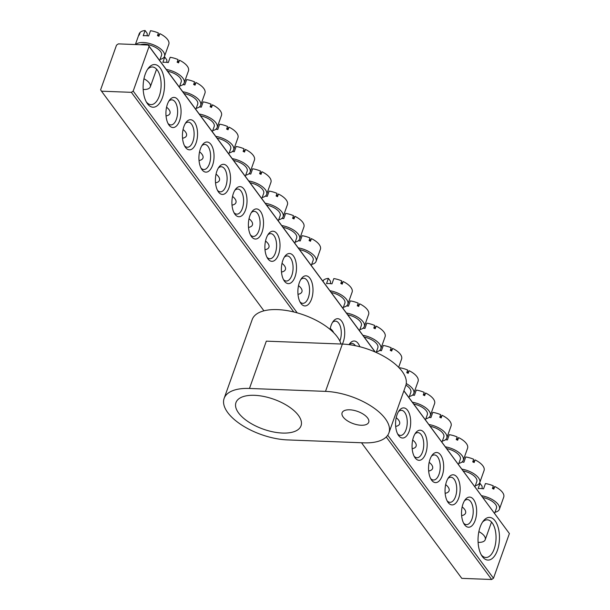 <?xml version="1.0" encoding="UTF-8"?>
<svg xmlns="http://www.w3.org/2000/svg" width="610" height="610" viewBox="0 0 610 610"><rect width="100%" height="100%" fill="white"/><g stroke="black" fill="none" stroke-linecap="round" stroke-linejoin="round"><path stroke-width="0.91" d="M254.545 395.318A34.541 15.852 -160.4 0 0 235.963 402.6A34.541 15.852 -160.4 0 0 248.606 421.983A34.541 15.852 -160.4 0 0 282.46 433.054A34.541 15.852 -160.4 0 0 301.043 425.772A34.541 15.852 -160.4 0 0 288.4 406.39A34.541 15.852 -160.4 0 0 254.545 395.318M349.698 409.806A14.129 6.489 -160.4 0 0 342.096 412.787A14.129 6.489 -160.4 0 0 347.265 420.717A14.129 6.489 -160.4 0 0 361.112 425.246A14.129 6.489 -160.4 0 0 368.714 422.265A14.129 6.489 -160.4 0 0 363.545 414.335A14.129 6.489 -160.4 0 0 349.698 409.806M224.129 398.383A47.1 21.624 -160.4 0 0 241.369 424.819A47.1 21.624 -160.4 0 0 287.531 439.917L363.575 442.837A47.1 21.624 19.6 0 0 388.913 432.909A47.1 21.624 19.6 0 0 371.681 406.474A47.1 21.624 19.6 0 0 325.511 391.376L249.475 388.456A47.1 21.624 -160.4 0 0 224.129 398.383L252.204 319.541A47.1 21.624 19.6 0 1 277.55 309.613A47.1 21.624 19.6 0 1 341.005 344.017M249.475 388.456L266.318 341.15L342.355 344.07A47.1 21.624 -160.4 0 1 388.524 359.168A47.1 21.624 -160.4 0 1 405.757 385.604L388.913 432.909M497.379 550.411A21.35 10.698 -87.8 0 1 481.9 555.908A21.35 10.698 -87.8 0 1 480.131 527.078A21.35 10.698 -87.8 0 1 483.234 521.108A21.35 10.698 -87.8 0 1 496.685 523.51A21.35 10.698 -87.8 0 1 497.379 550.411M481.221 554.757A18.841 9.44 92.2 0 0 485.857 557.487A18.841 9.44 92.2 0 0 494.191 548.954A18.841 9.44 92.2 0 0 495.183 529.854A18.841 9.44 92.2 0 0 487.306 519.834A18.841 9.44 92.2 0 0 482.472 522.198M162.458 97.554A21.35 10.698 -87.8 0 1 146.979 103.052A21.35 10.698 -87.8 0 1 145.21 74.222A21.35 10.698 -87.8 0 1 148.314 68.251A21.35 10.698 -87.8 0 1 161.764 70.653A21.35 10.698 -87.8 0 1 162.458 97.554M146.301 101.9A18.841 9.44 92.2 0 0 150.937 104.63A18.841 9.44 92.2 0 0 159.271 96.098A18.841 9.44 92.2 0 0 160.262 76.997A18.841 9.44 92.2 0 0 152.386 66.978A18.841 9.44 92.2 0 0 147.551 69.342M179.592 120.711A15.075 7.549 -87.8 0 1 168.657 124.593A15.075 7.549 -87.8 0 1 167.407 104.241A15.075 7.549 -87.8 0 1 169.603 100.025A15.075 7.549 -87.8 0 1 179.096 101.718A15.075 7.549 -87.8 0 1 179.592 120.711M167.979 123.403A12.558 6.291 92.2 0 0 170.846 124.943A12.558 6.291 92.2 0 0 176.397 119.255A12.558 6.291 92.2 0 0 177.06 106.521A12.558 6.291 92.2 0 0 171.806 99.842A12.558 6.291 92.2 0 0 168.833 101.161M196.077 143.007A15.075 7.549 -87.8 0 1 185.15 146.888A15.075 7.549 -87.8 0 1 183.9 126.544A15.075 7.549 -87.8 0 1 186.096 122.328A15.075 7.549 -87.8 0 1 195.589 124.021A15.075 7.549 -87.8 0 1 196.077 143.007M184.472 145.698A12.558 6.291 92.2 0 0 187.339 147.246A12.558 6.291 92.2 0 0 192.89 141.558A12.558 6.291 92.2 0 0 193.553 128.824A12.558 6.291 92.2 0 0 188.299 122.145A12.558 6.291 92.2 0 0 185.326 123.464M212.57 165.31A15.075 7.549 -87.8 0 1 201.643 169.191A15.075 7.549 -87.8 0 1 200.393 148.84A15.075 7.549 -87.8 0 1 202.589 144.623A15.075 7.549 -87.8 0 1 212.082 146.316A15.075 7.549 -87.8 0 1 212.57 165.31M200.964 168.002A12.558 6.291 92.2 0 0 203.831 169.542A12.558 6.291 92.2 0 0 209.382 163.854A12.558 6.291 92.2 0 0 210.046 151.12A12.558 6.291 92.2 0 0 204.792 144.44A12.558 6.291 92.2 0 0 201.819 145.76M229.063 187.613A15.075 7.549 -87.8 0 1 218.136 191.487A15.075 7.549 -87.8 0 1 216.885 171.143A15.075 7.549 -87.8 0 1 219.081 166.926A15.075 7.549 -87.8 0 1 228.575 168.619A15.075 7.549 -87.8 0 1 229.063 187.613M217.457 190.297A12.558 6.291 92.2 0 0 220.317 191.845A12.558 6.291 92.2 0 0 225.875 186.157A12.558 6.291 92.2 0 0 226.539 173.423A12.558 6.291 92.2 0 0 221.285 166.743A12.558 6.291 92.2 0 0 218.311 168.063M245.555 209.909A15.075 7.549 -87.8 0 1 234.629 213.79A15.075 7.549 -87.8 0 1 233.378 193.439A15.075 7.549 -87.8 0 1 235.574 189.222A15.075 7.549 -87.8 0 1 245.067 190.922A15.075 7.549 -87.8 0 1 245.555 209.909M233.95 212.6A12.558 6.291 92.2 0 0 236.81 214.14A12.558 6.291 92.2 0 0 242.368 208.452A12.558 6.291 92.2 0 0 243.032 195.719A12.558 6.291 92.2 0 0 237.778 189.039A12.558 6.291 92.2 0 0 234.804 190.358M262.048 232.212A15.075 7.549 -87.8 0 1 251.122 236.093A15.075 7.549 -87.8 0 1 249.871 215.742A15.075 7.549 -87.8 0 1 252.067 211.525A15.075 7.549 -87.8 0 1 261.56 213.218A15.075 7.549 -87.8 0 1 262.048 232.212M250.443 234.896A12.558 6.291 92.2 0 0 253.302 236.444A12.558 6.291 92.2 0 0 258.861 230.755A12.558 6.291 92.2 0 0 259.517 218.022A12.558 6.291 92.2 0 0 254.271 211.342A12.558 6.291 92.2 0 0 251.297 212.661M278.541 254.507A15.075 7.549 -87.8 0 1 267.615 258.388A15.075 7.549 -87.8 0 1 266.364 238.045A15.075 7.549 -87.8 0 1 268.56 233.828A15.075 7.549 -87.8 0 1 278.053 235.521A15.075 7.549 -87.8 0 1 278.541 254.507M266.936 257.199A12.558 6.291 92.2 0 0 269.795 258.747A12.558 6.291 92.2 0 0 275.354 253.051A12.558 6.291 92.2 0 0 276.01 240.325A12.558 6.291 92.2 0 0 270.764 233.638A12.558 6.291 92.2 0 0 267.79 234.964M295.034 276.81A15.075 7.549 -87.8 0 1 284.108 280.691A15.075 7.549 -87.8 0 1 282.857 260.34A15.075 7.549 -87.8 0 1 285.045 256.124A15.075 7.549 -87.8 0 1 294.546 257.816A15.075 7.549 -87.8 0 1 295.034 276.81M283.429 279.502A12.558 6.291 92.2 0 0 286.288 281.042A12.558 6.291 92.2 0 0 291.847 275.354A12.558 6.291 92.2 0 0 292.503 262.62A12.558 6.291 92.2 0 0 287.257 255.941A12.558 6.291 92.2 0 0 284.283 257.26M311.527 299.106A15.075 7.549 -87.8 0 1 300.6 302.987A15.075 7.549 -87.8 0 1 299.35 282.643A15.075 7.549 -87.8 0 1 301.538 278.427A15.075 7.549 -87.8 0 1 311.031 280.12A15.075 7.549 -87.8 0 1 311.527 299.106M299.922 301.798A12.558 6.291 92.2 0 0 302.781 303.345A12.558 6.291 92.2 0 0 308.34 297.649A12.558 6.291 92.2 0 0 308.995 284.923A12.558 6.291 92.2 0 0 303.75 278.244A12.558 6.291 92.2 0 0 300.776 279.563M475.182 520.391A15.075 7.549 -87.8 0 1 464.248 524.272A15.075 7.549 -87.8 0 1 462.998 503.921A15.075 7.549 -87.8 0 1 465.194 499.704A15.075 7.549 -87.8 0 1 474.687 501.397A15.075 7.549 -87.8 0 1 475.182 520.391M463.577 523.083A12.558 6.291 92.2 0 0 466.436 524.623A12.558 6.291 92.2 0 0 471.995 518.935A12.558 6.291 92.2 0 0 472.651 506.201A12.558 6.291 92.2 0 0 467.397 499.521A12.558 6.291 92.2 0 0 464.431 500.841M458.689 498.088A15.075 7.549 -87.8 0 1 447.763 501.969A15.075 7.549 -87.8 0 1 446.505 481.625A15.075 7.549 -87.8 0 1 448.701 477.409A15.075 7.549 -87.8 0 1 458.194 479.102A15.075 7.549 -87.8 0 1 458.689 498.088M447.084 500.779A12.558 6.291 92.2 0 0 449.944 502.327A12.558 6.291 92.2 0 0 455.502 496.639A12.558 6.291 92.2 0 0 456.158 483.905A12.558 6.291 92.2 0 0 450.904 477.226A12.558 6.291 92.2 0 0 447.938 478.545M442.197 475.792A15.075 7.549 -87.8 0 1 431.27 479.673A15.075 7.549 -87.8 0 1 430.019 459.322A15.075 7.549 -87.8 0 1 432.208 455.106A15.075 7.549 -87.8 0 1 441.701 456.798A15.075 7.549 -87.8 0 1 442.197 475.792M430.591 478.484A12.558 6.291 92.2 0 0 433.451 480.024A12.558 6.291 92.2 0 0 439.009 474.336A12.558 6.291 92.2 0 0 439.665 461.602A12.558 6.291 92.2 0 0 434.411 454.923A12.558 6.291 92.2 0 0 431.445 456.242M425.704 453.489A15.075 7.549 -87.8 0 1 414.777 457.37A15.075 7.549 -87.8 0 1 413.527 437.027A15.075 7.549 -87.8 0 1 415.715 432.81A15.075 7.549 -87.8 0 1 425.208 434.503A15.075 7.549 -87.8 0 1 425.704 453.489M414.099 456.181A12.558 6.291 92.2 0 0 416.958 457.729A12.558 6.291 92.2 0 0 422.516 452.033A12.558 6.291 92.2 0 0 423.172 439.307A12.558 6.291 92.2 0 0 417.926 432.62A12.558 6.291 92.2 0 0 414.952 433.946M409.211 431.194A15.075 7.549 -87.8 0 1 398.284 435.075A15.075 7.549 -87.8 0 1 397.034 414.724A15.075 7.549 -87.8 0 1 399.23 410.507A15.075 7.549 -87.8 0 1 408.723 412.2A15.075 7.549 -87.8 0 1 409.211 431.194M397.606 433.885A12.558 6.291 92.2 0 0 400.465 435.426A12.558 6.291 92.2 0 0 406.024 429.737A12.558 6.291 92.2 0 0 406.679 417.004A12.558 6.291 92.2 0 0 401.433 410.324A12.558 6.291 92.2 0 0 398.46 411.643M330.048 329.385A15.075 7.549 -87.8 0 1 331.062 325.526A15.075 7.549 -87.8 0 1 333.258 321.31A15.075 7.549 -87.8 0 1 342.751 323.003A15.075 7.549 -87.8 0 1 343.239 341.996A15.075 7.549 -87.8 0 1 342.362 344.07L325.511 391.376M339.861 341.059A12.558 6.291 92.2 0 0 340.052 340.54A12.558 6.291 92.2 0 0 340.715 327.806A12.558 6.291 92.2 0 0 335.462 321.127A12.558 6.291 92.2 0 0 332.488 322.446M148.215 45.033L118.34 43.882L116.518 45.148L100.604 89.822L101.496 91.187L131.371 92.339L133.194 91.073L149.099 46.398L148.215 45.033L375.287 352.069M403.919 390.774L509.396 533.559L403.881 390.888M133.194 91.073L297.23 312.877M387.724 435.235L493.482 578.242L509.396 533.559M375.112 351.993L149.099 46.398M349.042 344.642A15.075 7.549 -87.8 0 1 349.751 343.605A15.075 7.549 -87.8 0 1 359.847 346.747M101.496 91.187L263.939 310.833M361.509 442.761L461.785 578.356L491.66 579.5L386.26 436.981M293.806 311.977L131.371 92.339M493.482 578.242L491.66 579.5M355.394 345.71A12.558 6.291 92.2 0 0 351.955 343.422A12.558 6.291 92.2 0 0 349.08 344.65M309.606 240.843L311.428 238.624A15.7 7.206 19.6 0 1 319.19 244.518A15.7 7.206 19.6 0 1 320.402 249.261L316.102 261.347A15.7 7.206 19.6 0 1 311.687 264.374M298.503 285.632A12.558 5.764 19.6 0 1 300.943 288.034A12.558 5.764 19.6 0 1 301.912 291.832A12.558 5.764 19.6 0 1 297.985 294.325M299.525 249.62A12.558 5.764 19.6 0 1 312.167 256.497A12.558 5.764 19.6 0 1 313.143 260.295L311.283 265.518M298.214 247.851A15.7 7.206 19.6 0 1 314.89 256.604A15.7 7.206 19.6 0 1 316.102 261.347M298.351 240.729A15.7 7.206 -160.4 0 1 300.242 240.95L302.11 235.696A15.7 7.206 19.6 0 1 310.017 237.984L309.079 240.614A15.7 7.206 19.6 0 1 310.49 241.255L311.428 238.624M341.318 283.726L343.14 281.515A15.7 7.206 19.6 0 1 350.91 287.401A15.7 7.206 19.6 0 1 352.123 292.144L347.814 304.237A15.7 7.206 19.6 0 1 343.407 307.257M330.223 328.515A12.558 5.764 19.6 0 1 332.656 330.925A12.558 5.764 19.6 0 1 333.571 332.595M331.238 292.51A12.558 5.764 19.6 0 1 343.887 299.388A12.558 5.764 19.6 0 1 344.856 303.178L342.995 308.401M329.926 290.734A15.7 7.206 19.6 0 1 346.602 299.487A15.7 7.206 19.6 0 1 347.814 304.237M323.064 281.446L323.513 280.165A15.7 7.206 19.6 0 1 328.401 278.373L326.525 283.627A15.7 7.206 -160.4 0 1 331.954 283.833L333.83 278.579A15.7 7.206 19.6 0 1 341.737 280.867L340.799 283.498A15.7 7.206 19.6 0 1 342.21 284.138L343.14 281.515M322.85 281.164L323.003 280.737A15.7 7.206 19.6 0 0 322.781 281.073M328.401 278.373L330.452 281.149L330.582 283.658M158.005 35.853L159.828 33.641A15.7 7.206 19.6 0 1 167.59 39.528A15.7 7.206 19.6 0 1 168.802 44.278L164.494 56.364A15.7 7.206 19.6 0 1 160.087 59.383M143.952 78.759A12.558 5.764 19.6 0 1 149.336 83.051A12.558 5.764 19.6 0 1 150.312 86.849A12.558 5.764 19.6 0 1 143.182 89.479M140.43 44.728A12.558 5.764 19.6 0 1 160.567 51.514A12.558 5.764 19.6 0 1 161.536 55.312L159.683 60.535M135.725 44.553A15.7 7.206 19.6 0 1 149.191 43.409A15.7 7.206 19.6 0 1 163.282 51.621A15.7 7.206 19.6 0 1 164.494 56.364M135.374 44.538L139.217 33.741A15.7 7.206 19.6 0 1 139.682 32.864L138.752 35.494A15.7 7.206 19.6 0 1 139.263 34.922L140.201 32.299A15.7 7.206 19.6 0 1 145.081 30.5L143.205 35.754A15.7 7.206 -160.4 0 1 148.642 35.967L150.51 30.706A15.7 7.206 19.6 0 1 158.417 33.001L157.479 35.624A15.7 7.206 19.6 0 1 158.89 36.272L159.828 33.641M145.081 30.5L147.132 33.276L147.262 35.792M492.918 488.709L494.748 486.498A15.7 7.206 19.6 0 1 502.51 492.384A15.7 7.206 19.6 0 1 503.723 497.135L499.415 509.22A15.7 7.206 19.6 0 1 495.007 512.24M478.873 531.615A12.558 5.764 19.6 0 1 484.256 535.908A12.558 5.764 19.6 0 1 485.224 539.705A12.558 5.764 19.6 0 1 478.103 542.336M482.838 497.493A12.558 5.764 19.6 0 1 495.488 504.371A12.558 5.764 19.6 0 1 496.456 508.168L494.596 513.391M481.526 495.716A15.7 7.206 19.6 0 1 498.202 504.478A15.7 7.206 19.6 0 1 499.415 509.22M479.338 483.44A15.7 7.206 19.6 0 1 480.001 483.356L478.126 488.61A15.7 7.206 -160.4 0 1 483.562 488.824L485.43 483.562A15.7 7.206 19.6 0 1 493.337 485.857L492.4 488.48A15.7 7.206 19.6 0 1 493.81 489.128L494.748 486.498M480.001 483.356L482.053 486.132L482.182 488.648M293.113 218.54L294.935 216.329A15.7 7.206 19.6 0 1 302.697 222.215A15.7 7.206 19.6 0 1 303.91 226.958L299.609 239.051A15.7 7.206 19.6 0 1 295.194 242.071M282.011 263.329A12.558 5.764 19.6 0 1 284.451 265.739A12.558 5.764 19.6 0 1 285.419 269.536A12.558 5.764 19.6 0 1 281.492 272.029M283.032 227.324A12.558 5.764 19.6 0 1 295.682 234.202A12.558 5.764 19.6 0 1 296.651 237.999L294.79 243.222M281.721 225.547A15.7 7.206 19.6 0 1 298.397 234.309A15.7 7.206 19.6 0 1 299.609 239.051M281.858 218.433A15.7 7.206 -160.4 0 1 283.749 218.654L285.625 213.393A15.7 7.206 19.6 0 1 293.524 215.681L292.587 218.311A15.7 7.206 19.6 0 1 293.997 218.952L294.935 216.329M357.811 306.022L359.633 303.81A15.7 7.206 19.6 0 1 367.403 309.697A15.7 7.206 19.6 0 1 368.608 314.447L364.307 326.533A15.7 7.206 19.6 0 1 359.9 329.552M347.731 314.806A12.558 5.764 19.6 0 1 360.38 321.683A12.558 5.764 19.6 0 1 361.349 325.481L359.488 330.704M346.419 313.029A15.7 7.206 19.6 0 1 363.095 321.79A15.7 7.206 19.6 0 1 364.307 326.533M346.556 305.915A15.7 7.206 -160.4 0 1 348.447 306.136L350.323 300.882A15.7 7.206 19.6 0 1 358.222 303.17L357.292 305.793A15.7 7.206 19.6 0 1 358.695 306.441L359.633 303.81M276.62 196.245L278.442 194.026A15.7 7.206 19.6 0 1 286.204 199.92A15.7 7.206 19.6 0 1 287.417 204.663L283.116 216.748A15.7 7.206 19.6 0 1 278.709 219.768M265.518 241.034A12.558 5.764 19.6 0 1 267.958 243.436A12.558 5.764 19.6 0 1 268.926 247.233A12.558 5.764 19.6 0 1 264.999 249.726M266.539 205.021A12.558 5.764 19.6 0 1 279.189 211.899A12.558 5.764 19.6 0 1 280.158 215.696L278.297 220.919M265.228 203.252A15.7 7.206 19.6 0 1 281.904 212.006A15.7 7.206 19.6 0 1 283.116 216.748M265.365 196.13A15.7 7.206 -160.4 0 1 267.256 196.351L269.132 191.098A15.7 7.206 19.6 0 1 277.031 193.385L276.101 196.016A15.7 7.206 19.6 0 1 277.504 196.656L278.442 194.026M374.304 328.325L376.126 326.114A15.7 7.206 19.6 0 1 383.888 332A15.7 7.206 19.6 0 1 385.101 336.743L380.8 348.836A15.7 7.206 19.6 0 1 376.393 351.856M364.223 337.109A12.558 5.764 19.6 0 1 376.873 343.987A12.558 5.764 19.6 0 1 377.842 347.784L376.172 352.458M362.912 335.332A15.7 7.206 19.6 0 1 379.588 344.086A15.7 7.206 19.6 0 1 380.8 348.836M363.049 328.21A15.7 7.206 -160.4 0 1 364.94 328.432L366.816 323.178A15.7 7.206 19.6 0 1 374.715 325.465L373.785 328.096A15.7 7.206 19.6 0 1 375.188 328.737L376.126 326.114M260.127 173.941L261.949 171.73A15.7 7.206 19.6 0 1 269.712 177.617A15.7 7.206 19.6 0 1 270.924 182.359L266.623 194.453A15.7 7.206 19.6 0 1 262.216 197.472M249.025 218.731A12.558 5.764 19.6 0 1 251.465 221.14A12.558 5.764 19.6 0 1 252.433 224.938A12.558 5.764 19.6 0 1 248.506 227.423M250.047 182.725A12.558 5.764 19.6 0 1 262.696 189.603A12.558 5.764 19.6 0 1 263.665 193.4L261.804 198.624M248.735 180.949A15.7 7.206 19.6 0 1 265.411 189.702A15.7 7.206 19.6 0 1 266.623 194.453M248.872 173.827A15.7 7.206 -160.4 0 1 250.763 174.048L252.639 168.795A15.7 7.206 19.6 0 1 260.539 171.082L259.608 173.713A15.7 7.206 19.6 0 1 261.011 174.353L261.949 171.73M243.634 151.638L245.456 149.427A15.7 7.206 19.6 0 1 253.219 155.314A15.7 7.206 19.6 0 1 254.431 160.064L250.131 172.15A15.7 7.206 19.6 0 1 245.723 175.169M232.54 196.435A12.558 5.764 19.6 0 1 234.972 198.837A12.558 5.764 19.6 0 1 235.94 202.634A12.558 5.764 19.6 0 1 232.013 205.128M233.554 160.422A12.558 5.764 19.6 0 1 246.204 167.3A12.558 5.764 19.6 0 1 247.172 171.097L245.311 176.321M232.242 158.653A15.7 7.206 19.6 0 1 248.918 167.407A15.7 7.206 19.6 0 1 250.131 172.15M232.379 151.532A15.7 7.206 -160.4 0 1 234.27 151.753L236.146 146.499A15.7 7.206 19.6 0 1 244.046 148.787L243.115 151.41A15.7 7.206 19.6 0 1 244.518 152.058L245.456 149.427M390.796 350.628L392.619 348.409A15.7 7.206 19.6 0 1 400.381 354.296A15.7 7.206 19.6 0 1 401.593 359.046L398.65 367.327M379.542 350.514A15.7 7.206 -160.4 0 1 381.433 350.735L383.309 345.481A15.7 7.206 19.6 0 1 391.208 347.769L390.278 350.399A15.7 7.206 19.6 0 1 391.681 351.04L392.619 348.409M407.289 372.923L409.112 370.712A15.7 7.206 19.6 0 1 416.874 376.599A15.7 7.206 19.6 0 1 418.086 381.341L413.786 393.435A15.7 7.206 19.6 0 1 409.371 396.454M396.187 417.713A12.558 5.764 19.6 0 1 398.627 420.122A12.558 5.764 19.6 0 1 399.596 423.92A12.558 5.764 19.6 0 1 395.669 426.413M405.917 385.131A12.558 5.764 19.6 0 1 409.859 388.585A12.558 5.764 19.6 0 1 410.827 392.382L408.967 397.606M406.252 383.553A15.7 7.206 19.6 0 1 412.574 388.692A15.7 7.206 19.6 0 1 413.786 393.435M399.603 368.326L399.802 367.777A15.7 7.206 19.6 0 1 407.701 370.064L406.763 372.695A15.7 7.206 19.6 0 1 408.174 373.335L409.112 370.712M227.141 129.343L228.963 127.132A15.7 7.206 19.6 0 1 236.733 133.018A15.7 7.206 19.6 0 1 237.946 137.761L233.638 149.854A15.7 7.206 19.6 0 1 229.23 152.874M216.047 174.132A12.558 5.764 19.6 0 1 218.479 176.542A12.558 5.764 19.6 0 1 219.447 180.339A12.558 5.764 19.6 0 1 215.521 182.825M217.061 138.127A12.558 5.764 19.6 0 1 229.711 145.005A12.558 5.764 19.6 0 1 230.679 148.802L228.819 154.017M215.749 136.35A15.7 7.206 19.6 0 1 232.425 145.104A15.7 7.206 19.6 0 1 233.638 149.854M215.887 129.228A15.7 7.206 -160.4 0 1 217.778 129.45L219.653 124.196A15.7 7.206 19.6 0 1 227.56 126.483L226.623 129.114A15.7 7.206 19.6 0 1 228.033 129.755L228.963 127.132M423.782 395.227L425.605 393.008A15.7 7.206 19.6 0 1 433.367 398.902A15.7 7.206 19.6 0 1 434.579 403.645L430.279 415.73A15.7 7.206 19.6 0 1 425.864 418.757M412.68 440.016A12.558 5.764 19.6 0 1 415.12 442.418A12.558 5.764 19.6 0 1 416.089 446.215A12.558 5.764 19.6 0 1 412.162 448.708M413.702 404.003A12.558 5.764 19.6 0 1 426.344 410.881A12.558 5.764 19.6 0 1 427.32 414.678L425.46 419.901M412.39 402.234A15.7 7.206 19.6 0 1 429.066 410.987A15.7 7.206 19.6 0 1 430.279 415.73M412.528 395.112A15.7 7.206 -160.4 0 1 414.419 395.333L416.287 390.08A15.7 7.206 19.6 0 1 424.194 392.367L423.256 394.998A15.7 7.206 19.6 0 1 424.667 395.638L425.605 393.008M210.648 107.04L212.471 104.828A15.7 7.206 19.6 0 1 220.24 110.715A15.7 7.206 19.6 0 1 221.453 115.465L217.145 127.551A15.7 7.206 19.6 0 1 212.737 130.571M199.554 151.829A12.558 5.764 19.6 0 1 201.986 154.238A12.558 5.764 19.6 0 1 202.955 158.036A12.558 5.764 19.6 0 1 199.028 160.529M200.568 115.824A12.558 5.764 19.6 0 1 213.218 122.701A12.558 5.764 19.6 0 1 214.186 126.499L212.326 131.722M199.256 114.047A15.7 7.206 19.6 0 1 215.932 122.808A15.7 7.206 19.6 0 1 217.145 127.551M199.401 106.933A15.7 7.206 -160.4 0 1 201.285 107.154L203.16 101.893A15.7 7.206 19.6 0 1 211.068 104.188L210.13 106.811A15.7 7.206 19.6 0 1 211.54 107.459L212.471 104.828M440.275 417.522L442.097 415.311A15.7 7.206 19.6 0 1 449.86 421.197A15.7 7.206 19.6 0 1 451.072 425.948L446.772 438.033A15.7 7.206 19.6 0 1 442.357 441.053M429.173 462.311A12.558 5.764 19.6 0 1 431.613 464.721A12.558 5.764 19.6 0 1 432.582 468.518A12.558 5.764 19.6 0 1 428.655 471.012M430.195 426.306A12.558 5.764 19.6 0 1 442.837 433.184A12.558 5.764 19.6 0 1 443.813 436.981L441.953 442.204M428.883 424.529A15.7 7.206 19.6 0 1 445.559 433.291A15.7 7.206 19.6 0 1 446.772 438.033M429.021 417.415A15.7 7.206 -160.4 0 1 430.912 417.637L432.78 412.375A15.7 7.206 19.6 0 1 440.687 414.67L439.749 417.293A15.7 7.206 19.6 0 1 441.16 417.941L442.097 415.311M194.155 84.744L195.978 82.525A15.7 7.206 19.6 0 1 203.748 88.419A15.7 7.206 19.6 0 1 204.96 93.162L200.652 105.255A15.7 7.206 19.6 0 1 196.245 108.275M183.061 129.533A12.558 5.764 19.6 0 1 185.493 131.943A12.558 5.764 19.6 0 1 186.462 135.733A12.558 5.764 19.6 0 1 182.535 138.226M184.075 93.521A12.558 5.764 19.6 0 1 196.725 100.406A12.558 5.764 19.6 0 1 197.693 104.196L195.833 109.419M182.764 91.752A15.7 7.206 19.6 0 1 199.439 100.505A15.7 7.206 19.6 0 1 200.652 105.255M182.908 84.63A15.7 7.206 -160.4 0 1 184.799 84.851L186.668 79.597A15.7 7.206 19.6 0 1 194.575 81.885L193.637 84.516A15.7 7.206 19.6 0 1 195.047 85.156L195.978 82.525M456.768 439.825L458.59 437.606A15.7 7.206 19.6 0 1 466.353 443.5A15.7 7.206 19.6 0 1 467.565 448.243L463.257 460.337A15.7 7.206 19.6 0 1 458.85 463.356M445.666 484.614A12.558 5.764 19.6 0 1 448.106 487.024A12.558 5.764 19.6 0 1 449.074 490.814A12.558 5.764 19.6 0 1 445.147 493.307M446.688 448.602A12.558 5.764 19.6 0 1 459.33 455.487A12.558 5.764 19.6 0 1 460.298 459.277L458.445 464.5M445.376 446.833A15.7 7.206 19.6 0 1 462.045 455.586A15.7 7.206 19.6 0 1 463.257 460.337M445.513 439.711A15.7 7.206 -160.4 0 1 447.404 439.932L449.273 434.678A15.7 7.206 19.6 0 1 457.18 436.966L456.242 439.596A15.7 7.206 19.6 0 1 457.653 440.237L458.59 437.606M177.67 62.441L179.493 60.23A15.7 7.206 19.6 0 1 187.255 66.116A15.7 7.206 19.6 0 1 188.467 70.859L184.159 82.952A15.7 7.206 19.6 0 1 179.752 85.972M166.568 107.23A12.558 5.764 19.6 0 1 169 109.64A12.558 5.764 19.6 0 1 169.969 113.437A12.558 5.764 19.6 0 1 166.042 115.93M167.582 71.225A12.558 5.764 19.6 0 1 180.232 78.103A12.558 5.764 19.6 0 1 181.2 81.9L179.34 87.123M166.271 69.448A15.7 7.206 19.6 0 1 182.947 78.21A15.7 7.206 19.6 0 1 184.159 82.952M164.082 57.172A15.7 7.206 19.6 0 1 164.746 57.088L162.87 62.342A15.7 7.206 -160.4 0 1 168.307 62.556L170.175 57.294A15.7 7.206 19.6 0 1 178.082 59.589L177.144 62.212A15.7 7.206 19.6 0 1 178.555 62.86L179.493 60.23M164.746 57.088L166.797 59.864L166.926 62.38M473.261 462.121L475.083 459.909A15.7 7.206 19.6 0 1 482.845 465.796A15.7 7.206 19.6 0 1 484.058 470.546L479.75 482.632A15.7 7.206 19.6 0 1 475.342 485.651M462.159 506.91A12.558 5.764 19.6 0 1 464.591 509.32A12.558 5.764 19.6 0 1 465.567 513.117A12.558 5.764 19.6 0 1 461.64 515.61M463.181 470.905A12.558 5.764 19.6 0 1 475.823 477.782A12.558 5.764 19.6 0 1 476.791 481.58L474.931 486.803M461.869 469.128A15.7 7.206 19.6 0 1 478.537 477.889A15.7 7.206 19.6 0 1 479.75 482.632M462.006 462.014A15.7 7.206 -160.4 0 1 463.897 462.235L465.765 456.974A15.7 7.206 19.6 0 1 473.673 459.269L472.735 461.892A15.7 7.206 19.6 0 1 474.145 462.54L475.083 459.909M150.312 86.849L156.595 69.197M485.224 539.705L491.515 522.061"/></g></svg>

